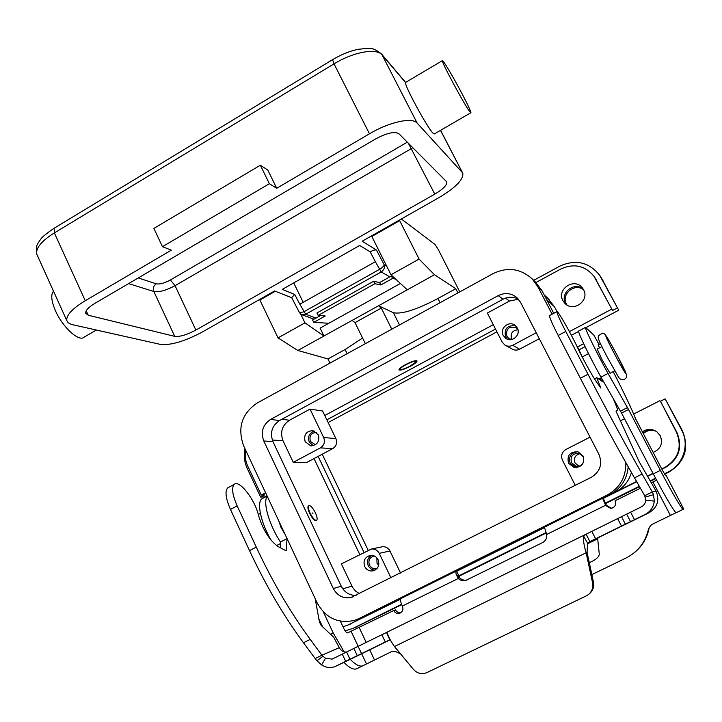 <?xml version="1.0" encoding="UTF-8"?>
<svg xmlns="http://www.w3.org/2000/svg" width="722" height="722" viewBox="0 0 722 722"><rect width="100%" height="100%" fill="white"/><g stroke="black" fill="none" stroke-linecap="round" stroke-linejoin="round"><path stroke-width="1.08" d="M400.403 283.466L320.09 328.122L323.925 336.01L352.101 320.387L355.007 322.626L365.359 343.681M391.775 329.196L381.297 308.077L378.536 305.767L352.11 320.415M378.536 305.767L407.28 289.811M415.628 361.298L415.809 361.975L410.132 366.117C405.511 368.509 402.28 369.646 400.448 369.538L400.394 369.529C397.163 368.861 413.291 360.143 415.628 361.298M410.439 366.216C404.103 369.429 400.286 370.639 398.977 369.844C398.959 368.798 401.152 367.047 405.529 364.601C411.892 361.37 415.728 360.152 417.018 360.955C417.018 362.02 414.825 363.771 410.439 366.216M329.981 363.085L327.968 358.933L345.08 349.529L362.597 338.058M378.527 305.749L393.418 312.716C401.721 314.449 416.567 309.711 437.947 298.502L455.781 288.71L457.91 292.915M285.073 534.352L281.12 527.719L278.773 520.896M312.599 512.981L312.951 513.432L312.599 512.981M308.574 505.779L308.393 505.878C307.482 506.934 307.915 509.452 309.684 513.441C312.328 518.522 314.503 520.887 316.209 520.544L316.48 520.409M315.352 512.728C312.725 507.665 310.55 505.301 308.835 505.644C307.924 506.7 308.357 509.218 310.135 513.207C312.77 518.288 314.945 520.661 316.651 520.309C317.572 519.244 317.138 516.717 315.352 512.728M371.559 235.895L390.981 274.775L419.076 259.081L399.401 220.084M597.202 349.078L602.22 360.034L610.036 373.283L614.747 370.837M583.006 455.934C584.856 463.434 581.914 467.305 574.18 467.549L568.539 463.271C566.779 455.356 569.956 451.548 578.069 451.846L583.006 455.934M577.663 451.728C570.795 452.82 568.313 456.701 570.209 463.371L576.3 467.703M579.883 453.669C575.109 455.122 573.494 458.217 575.037 462.955L578.818 466.177M583.755 458.073L583.25 456.764L579.188 453.425C572.627 453.236 570.064 456.331 571.499 462.721L576.03 466.186C579.333 466.656 581.779 465.437 583.376 462.513M318.212 434.707C319.855 441.485 317.355 445.185 310.722 445.826L305.162 441.711C303.556 434.797 306.137 431.115 312.906 430.637L318.212 434.707M314.431 431.079C309.287 432.947 307.545 436.593 309.215 442.008L313.195 445.709M316.471 432.361C311.083 432.884 309.052 435.898 310.379 441.386L315.415 444.779M371.541 555.344C367.724 557.808 366.632 561.256 368.247 565.687C369.736 568.494 372.01 569.965 375.07 570.082M378.12 559.767C379.88 565.371 378.093 569.08 372.778 570.903C369.204 571.301 366.505 569.857 364.7 566.571C362.949 560.804 364.827 557.086 370.332 555.399C373.788 555.137 376.388 556.59 378.12 559.767M374.276 555.985L374.005 556.012C369.538 557.393 368.021 560.416 369.447 565.082C370.909 567.745 373.093 568.918 375.991 568.602L377.218 568.25M376.875 557.889L377.001 563.214L378.662 565.353M515.779 325.92C507.44 324.909 504.028 328.555 505.535 336.84L507.395 339.187M517.313 327.968C521.23 334.755 512.069 343.031 505.824 338.383L503.261 335.504C499.254 328.546 508.911 320.225 515.093 325.333L517.313 327.968M517.918 329.575L516.374 327.905C509.037 325.784 505.842 328.537 506.79 336.172L508.839 338.501L511.627 339.52M517.972 329.792C512.286 330.45 510.174 333.537 511.618 339.051L511.853 339.475M655.874 431.124C651.172 429.274 646.885 429.933 643.013 433.119M642.336 431.828C647.129 428.642 651.957 428.615 656.821 431.756L660.287 435.781C663.121 443.525 660.729 449.066 653.112 452.423M583.529 289.648C590.009 300.686 572.988 312.843 564.712 303.159L562.952 300.695C556.274 289.224 574.577 277.131 582.401 287.916L583.529 289.648M583.286 289.206C574.586 281.011 559.532 293.015 565.561 303.276L566.382 304.612M656.081 431.251C651.316 429.509 647.047 430.294 643.266 433.606M583.611 289.802C574.739 282.446 560.705 294.341 566.517 304.224L566.951 304.982M395.719 279.152L392.597 278.412L380.864 284.955L379.619 282.564L391.351 276.012L392.669 276.336M392.597 278.412L391.351 276.012M320.46 315.595L312.581 319.99L313.808 322.364L328.817 323.266M313.808 322.364L325.252 315.983L318.158 315.406L374.862 283.728L373.581 281.282L379.619 282.564M373.581 281.282L316.904 312.987L318.158 315.406M380.864 284.955L374.862 283.728M586.002 327.553L618.736 310.216L600.957 277.14M571.382 335.297L578.647 331.452M577.799 347.823L575.976 344.322M664.619 474.219L668.807 472.143C684.952 462.008 689.474 448.163 682.38 430.619L665.161 398.869L681.631 430.032C689.835 444.752 683.22 464.914 667.868 472.116L664.393 473.84M354.069 627.959L401.748 604.657M459.075 576.21L546.193 532.98M605.902 503.351L639.539 486.664M650.775 481.087L655.775 478.605M322.211 454.201L368.139 550.227M496.926 331.822L328.149 422.532M265.669 496.808L260.624 497.052L247.086 468.082C244.289 461.909 243.585 455.465 244.993 448.75M533.702 280.344L559.965 266.075C575.75 259.063 588.962 262.104 599.612 275.208L618.736 310.216M655.567 478.226L650.558 480.708M639.322 486.285L605.704 502.972M546.049 532.574L458.885 575.831M401.585 604.269L353.013 628.375L345.116 630.866M320.017 621.317L319.106 620.234M401.36 218.965L435.032 244.478L438.29 249.559L459.788 291.887M323.925 336.01L304.955 322.842L300.749 314.178M259.613 299.477L278.033 337.878L297.825 350.495L323.934 336.028M326.84 419.825L495.518 329.061M363.987 552.348L318.14 456.367M359.764 554.496L314.016 458.569M324.765 415.511L493.279 324.674M340.36 621.164L343.961 628.826C345.387 631.624 346.614 632.977 347.643 632.896L393.671 610.559C395.042 612.951 397.01 613.862 399.582 613.285C402.614 611.886 403.571 609.521 402.443 606.209L402.362 606.038C400.746 602.509 400.159 600.072 400.602 598.737M400.818 612.689C398.454 612.969 396.676 612.021 395.466 609.846L393.671 610.559M544.442 527.195L546.689 534.47C547.059 538.116 545.679 540.832 542.538 542.619L465.609 580.524C462.775 581.174 460.293 580.452 458.172 578.358L456.114 574.216L455.772 571.292M400.502 653.807L395.927 651.713L391.875 651.479L363.058 665.666C360.016 667.083 355.738 664.971 350.242 659.339M280.641 542.339C269.171 525.138 262.501 501.655 267.284 496.357M271.048 540.173C260.714 522.421 256.472 502.025 262.059 498.712L262.979 498.234M344.105 651.831L333.239 633.041L323.312 611.859M322.563 626.75L318.853 618.835M362.922 665.729L356.903 668.671C353.798 670.115 349.475 668.012 343.934 662.363M633.293 553.512C641.723 547.032 646.993 538.567 649.105 528.116L648.618 528.414C645.73 541.888 638.167 551.779 625.929 558.088L591.841 574.604M648.618 528.414L651.461 524.686L676.063 512.701M656.596 480.157L651.65 482.648M640.423 488.216L615.117 500.761C616.398 504.922 614.909 507.467 610.65 508.396L605.641 505.454L602.617 498.252M402.362 606.038L459.652 577.808C461.764 579.883 464.228 580.605 467.044 579.965L467.08 579.947M459.183 577.573L459.616 577.32L459.21 577.69L456.114 574.216M612.193 508.107L611.344 508.207L606.363 505.283L603.15 497.99M613.222 371.631C624.232 393.192 631.687 408.896 635.577 418.751L662.552 470.473L665.377 475.32L666.072 475.302L683.698 508.992L666.099 475.311M683.698 508.992L683.174 509.335C682.543 510.517 671.577 491.853 660.377 470.374L628.546 409.491L608.032 373.445C596.643 352.923 584.522 328.068 585.515 327.391L593.854 335.125L598.962 344.403M683.156 509.344L676.261 512.71C675.503 513.956 664.457 495.355 653.293 473.894L621.561 413.056L600.957 377.128C589.531 356.65 577.546 331.768 578.656 331.028L578.818 330.938M600.46 343.609L598.06 344.872L599.603 347.814M260.624 497.052L264.676 494.904L261.283 495.057L247.637 465.861C245.39 460.925 244.749 455.744 245.733 450.338M400.457 599.242L347.598 625.216M392.01 603.014L348.067 624.99L343.004 626.786M665.161 398.869L660.449 401.27L676.893 432.415C682.868 447.225 679.05 458.903 665.431 467.459L661.893 469.219M660.449 401.27L676.415 432.099C682.443 447.017 678.59 458.786 664.872 467.414L661.758 468.957M390.981 274.775L407.298 289.829L434.491 274.73L455.781 288.71M283.033 440.781C279.91 432.144 282.067 425.303 289.504 420.24L310.054 409.112L322.599 411.008L335.865 438.588L323.673 437.514C325.27 441.882 324.178 445.33 320.406 447.866L293.249 462.342L283.033 440.781L272.284 440.005M359.466 593.719L355.621 591.165L352.661 587.546L341.362 563.873L371.568 548.982C374.971 548.774 377.525 550.227 379.23 553.35L390.999 577.889M335.865 438.588C337.418 442.821 336.362 446.169 332.689 448.633L306.272 462.685L293.249 462.342M536.22 332.734L512.728 345.269C510.012 346.596 507.386 346.506 504.831 345.008L502.133 342.029L487.35 313.05L509.47 301.065L518.441 299.179M631.425 472.468C628.844 481.276 623.474 487.81 615.315 492.061L613.871 492.278M652.995 473.316L647.652 475.978M636.578 481.484L615.315 492.061M659.854 400.701L633.663 414.049M624.512 418.715L620.406 420.809M594.558 277.077L612.545 310.487L617.157 308.041M535.968 282.501L560.949 268.945C573.99 263.124 584.982 265.552 593.944 276.228L612.545 310.487M653.13 473.578L647.805 476.231M636.723 481.745L603.33 498.351M544.442 527.638L456.665 571.292M547.52 297.978L554.433 306.697L556.978 311.579M625.848 462.612C626.064 477.215 619.792 488.054 607.031 495.148L359.033 618.546L353.97 620.514C337.77 623.781 325.478 617.879 317.12 602.798L243.666 445.925C237.231 427.92 241.717 413.616 257.14 403.038L493.162 273.584C507.566 266.707 520.589 268.503 532.24 278.963L537.791 286.616L552.113 314.214M270.551 419.464L498.225 295.623C504.904 292.401 511.095 293.033 516.817 297.527L520.49 302.229L598.872 454.237C602.717 463.975 600.226 471.647 591.399 477.251L350.919 597.527C343.14 598.728 337.273 595.722 333.311 588.52L263.783 440.98C260.534 431.927 262.79 424.762 270.551 419.464L279.585 420.511C271.959 425.709 269.739 432.74 272.943 441.62L341.28 586.255C344.502 592.374 349.43 595.424 356.063 595.424M628.194 466.764C627.03 479.363 620.884 488.686 609.738 494.714L366.532 615.686L359.033 618.546M534.785 281.381L541.852 290.425L553.756 313.339M518.351 299.07C513.288 296.571 508.189 296.616 503.053 299.224L279.585 420.511M539.298 338.699L519.587 349.186C516.952 350.477 514.398 350.387 511.916 348.925L505.671 345.468M381.333 546.978L382.498 546.744C385.81 546.536 388.292 547.944 389.943 550.976L400.584 573.069M318.88 436.837L318.555 440.763M310.054 409.112L323.673 437.514M575.272 485.346L562.483 460.284C560.687 455.699 561.86 452.071 566.003 449.418L590.064 437.153M434.5 274.757L419.076 259.081M278.033 337.878L304.955 322.842M327.968 358.933L297.852 350.486M355.007 322.626L381.297 308.077M291.643 297.599L294.747 294.468L282.257 289.405L359.664 245.48L370.178 251.834C373.175 250.254 375.269 249.659 376.46 250.056L362.191 241.211L438.723 197.747C455.663 187.621 463.677 179.444 462.775 173.217L440.501 130.357M269.369 183.713L260.335 165.239L267.808 170.067L276.716 188.271L269.369 183.713L162.459 246.68L171.313 250.173L85.259 300.713C72.281 308.646 66.126 315.27 66.794 320.586L68.166 322.788L71.559 324.467L160.573 344.439C171.006 345.432 185.012 341.235 202.602 331.858L274.595 290.966L291.706 297.726M53.509 291.192C50.648 294.495 51.307 301.02 55.477 310.785C62.76 327.571 79.393 342.445 84.294 337.039L96.36 330.035M276.716 188.271L369.465 133.796C389.293 121.937 412.37 116.964 417.172 123.119L462.251 172.441M88.246 315.234L85.701 313.276C85.358 310.586 88.454 307.265 94.979 303.294L375.25 139.147C386.739 132.965 394.636 131.169 398.95 133.76L446.774 181.899C447.243 184.967 443.245 189.047 434.788 194.119L195.879 330.071C186.944 334.827 179.904 336.921 174.742 336.362L88.246 315.234L86.225 310.794M370.178 251.834L375.359 261.707L299.829 304.215L294.747 294.468M375.359 261.707L381.189 271.959C383.987 270.055 384.997 267.682 384.212 264.821C383.914 266.138 382.317 267.672 379.402 269.423L303.8 311.823L299.531 312.734M470.762 112.794L434.391 133.904L432.848 133.029C426.873 126.964 404.176 85.016 405.529 82.534L405.602 82.434M443.831 62.056L442.342 60.648C441.44 62.092 464.472 104.952 469.724 111.621L470.952 112.686C470.726 111.044 467.973 105.132 462.676 94.952C454.689 79.826 448.398 68.861 443.831 62.056M260.335 165.239L153.885 228.423L162.459 246.68M301.489 314.602L305.695 314.26L299.829 304.215M303.177 302.328L293.737 282.889M589.296 562.718L592.139 561.337C596.823 558.909 599.206 556.481 599.278 554.063L597.681 538.82L598.186 537.728L649.051 512.737C657.417 507.53 659.764 500.346 656.099 491.168L639.286 461.89L616.308 411.901L615.992 411.062L617.373 410.168C617.68 409.374 616.398 405.764 613.547 399.347M585.596 534.433L641.226 506.925C643.916 505.499 645.45 503.27 645.811 500.265L654.312 501.104C653.581 507.142 650.522 511.591 645.125 514.452L589.486 541.798L587.609 543.251L583.737 536.374C583.105 539.885 583.908 545.354 586.138 552.781L394.456 646.533C390.286 640.351 387.913 635.856 387.344 633.05L386.541 632.445L585.596 534.433L583.737 536.374M333.438 658.5L332.057 659.132L325.496 658.247L321.597 664.917C325.866 667.66 330.324 668.22 334.963 666.605L390.124 639.638M390.196 639.764L352.056 658.473M645.811 500.265L644.719 495.725L652.318 491.971L653.518 494.66L654.312 501.104M601.209 377.868L603.023 381.92L596.751 377.678L600.812 388.021L596.038 381.234C592.221 375.864 582.546 358.247 577.338 347.147C570.542 332.643 557.194 309.404 556.906 311.651C556.906 313.384 559.857 319.981 565.759 331.47L588.006 374.276C606.624 410.042 624.665 443.299 642.12 474.038L652.318 491.971L656.099 491.168M644.719 495.725L634.485 477.847C616.967 447.189 598.926 413.986 580.371 378.256L558.196 335.477C552.321 324.007 549.424 317.382 549.496 315.622L549.65 315.532M582.257 356.912L577.546 346.948M389.763 639.809L386.541 632.445M386.315 632.553L332.057 659.132M228.504 487.431L227.764 487.828C224.75 491.068 225.652 498.27 230.471 509.443L249.523 550.633C265.534 584.955 283.511 615.667 303.466 642.76L315.18 658.554L321.913 655.233L310.225 639.394C290.316 612.229 272.329 581.472 256.274 547.114L237.159 505.887C232.322 494.714 231.383 487.521 234.334 484.309C239.397 479.616 255.083 499.877 258.449 515.165C262.889 529.668 269.342 540.083 277.817 546.392L286.092 550.832L287.067 538.603M286.995 538.612L280.668 541.906L280.271 547.781M315.198 598.691L319.44 622.021L321.218 625.487L333.69 637.264L339.286 647.661C340.874 650.666 343.275 652.137 346.506 652.083M325.496 658.247L322.969 656.271L316.922 660.792L315.18 658.554M339.286 647.661L321.913 655.233L322.969 656.271M321.597 664.917L316.922 660.792M394.456 646.533L413.462 669.393C417.37 673.563 421.856 674.628 426.928 672.588L586.679 595.695C591.48 592.789 593.448 588.511 592.582 582.862L586.138 552.781L587.067 552.294L587.609 543.251M586.083 534.181L589.865 541.608M587.067 552.294L593.475 582.194C594.296 587.085 592.816 591.047 589.008 594.071M596.751 377.678L594.477 378.86M569.423 331.606L611.588 309.242M261.283 495.057L265.597 492.765M265.154 528.251L270.145 539.036M613.908 352.787C627.174 378.12 630.793 381.153 617.87 356.659C605.253 332.526 600.578 327.445 613.908 352.787M345.08 349.529L347.111 353.69M440.068 302.708L437.947 298.502M393.418 312.716L399.501 324.954M371.83 236.455L399.681 220.643M407.334 142.171L170.401 279.974C164.463 283.168 159.743 284.45 156.223 283.818L138.263 277.943M603.005 280.452L601.218 277.889M682.38 430.619L681.631 430.032M668.807 472.143L667.868 472.116M357.85 626.434L353.013 628.375M276.553 545.579L280.56 543.504M330.604 634.349L333.239 633.041M359.231 627.644L366.235 642.472M369.7 649.818L374.492 659.962M366.46 663.924L361.668 653.762M358.211 646.416L351.172 631.461M670.386 515.445L652.959 481.998M605.55 505.283L546.689 534.47M459.553 577.338L456.439 570.967M606.363 505.283L605.641 505.454M608.032 373.445L600.957 377.128M627.481 407.56L620.496 411.134M628.546 409.491L621.561 413.056M660.377 470.374L653.293 473.894M350.901 623.889L348.067 624.99M676.893 432.415L676.415 432.099M665.431 467.459L664.872 467.414M289.504 420.24L281.779 419.32M351.921 586.156L342.779 588.818M509.47 301.065L505.571 298.114M596.643 280.353L595.569 278.882M554.433 306.697L546.59 299.54M609.738 494.714L607.031 495.148M541.852 290.425L537.791 286.616M272.943 441.62L263.783 440.98M341.28 586.255L333.311 588.52M503.053 299.224L498.225 295.623M519.587 349.186L512.728 345.269M389.943 550.976L379.23 553.35M332.689 448.633L320.406 447.866M259.866 300.036L275.326 291.255M386.757 266.328L384.212 264.821L376.46 250.056M37.454 255.669L36.732 254.072C35.721 248.034 41.596 240.986 54.358 232.908L334.033 63.87L332.598 59.655M85.259 300.713L54.358 232.908L54.159 228.206M389.835 276.851L381.189 271.959L305.695 314.26L316.019 318.068M417.172 123.119L382.137 54.98L405.529 82.534M369.465 133.796L334.033 63.87C353.527 51.849 376.803 47.76 382.137 54.98L381.424 53.897C371.018 45.531 367.823 48.825 358.365 49.24C349.773 51.054 341.145 54.547 332.472 59.736L53.789 228.441C39.385 238.44 41.425 238.91 39.232 241.193C38.338 243.531 35.396 244.126 36.732 254.072L66.794 320.586M301.967 314.783L314.025 319.187M128.588 283.611L153.84 291.498C159.12 292.383 166.195 290.452 175.058 285.677L412.867 147.721M434.788 194.119L408.336 143.173M195.879 330.071L175.058 285.677L170.401 279.974M174.742 336.362L153.84 291.498C152.73 288.331 153.524 285.768 156.223 283.818M588.114 542.673L598.186 537.728M649.051 512.737L645.125 514.452M336.172 666.072L352.3 658.356M645.369 497.052L653.518 494.66M385.304 642.002L381.866 634.764M361.551 653.663L358.157 646.443M345.694 661.406L342.291 654.132M230.471 509.443L237.159 505.887M285.533 550.751L286.291 550.354M303.466 642.76L310.225 639.394M249.523 550.633L256.274 547.114M386.423 632.499L585.849 534.298M597.681 538.82L587.311 543.91M349.999 659.303L346.587 652.038M357.282 655.747L353.888 648.527M595.596 538.802L591.814 531.383M621.48 526.103L617.662 518.658M625.387 524.181L621.552 516.726M630.541 521.618L626.678 514.118M634.494 519.669L630.622 512.151M593.475 582.194L592.582 582.862M642.12 474.038L634.485 477.847M565.759 331.47L558.196 335.477M588.006 374.276L580.371 378.256M585.073 346.65L578.791 349.953M601.652 378.743L599.756 379.727M258.332 514.705L260.317 513.026M606.868 356.433L617.897 376.072C619.205 378.761 621.119 379.971 623.655 379.709C626.2 378.508 627.165 376.848 626.534 374.718L617.879 356.677C607.175 336.903 604.747 332.138 602.049 333.338C597.139 336.975 595.289 334.042 606.868 356.433M415.908 361.686L416.287 360.63M597.148 349.105L601.895 346.614M582.203 356.948L588.52 353.627M574.18 467.549L575.804 467.612M310.722 445.826L311.615 445.889M314.873 444.725L315.424 444.77M372.778 570.903L373.978 570.588M505.824 338.383L506.618 338.844M508.839 338.501L509.479 338.871M565.272 303.709L564.712 303.159M599.612 275.208L601.417 277.799M400.349 612.969L399.582 613.285M262.059 498.712L267.131 496.032M467.044 579.965L465.609 580.524M459.616 577.32L456.494 570.94M610.65 508.396L611.344 508.207M585.515 327.391L578.656 331.028M595.027 277.717L593.944 276.228M549.117 299.45L544.162 294.874M536.41 282.916L532.24 278.963M353.338 596.751L350.919 597.527M382.498 546.744L371.568 548.982M442.342 60.648L405.547 82.461M405.565 82.344L381.424 53.897M462.676 173.018L440.591 130.303M291.607 297.527L299.576 312.807L301.57 314.639M227.764 487.828L234.334 484.309M556.906 311.651L549.496 315.622M583.674 343.717L577.519 346.957M375.991 568.602L376.965 568.349M598.836 379.095L601.336 377.796M576.03 466.186L578.151 466.286"/></g></svg>
